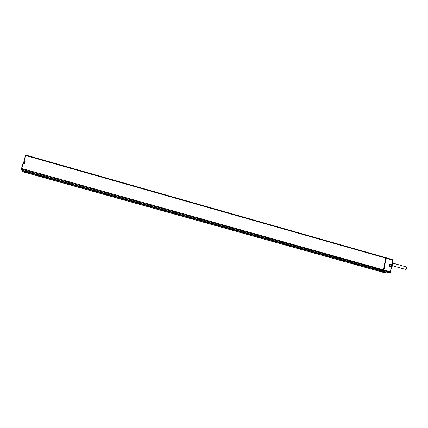 <?xml version="1.0" encoding="UTF-8"?>
<svg xmlns="http://www.w3.org/2000/svg" width="428" height="428" viewBox="0 0 428 428"><rect width="100%" height="100%" fill="white"/><g stroke="black" fill="none" stroke-linecap="round" stroke-linejoin="round"><path stroke-width="0.64" d="M22.149 171.569L378.395 271.01M378.486 271.036L22.101 171.473L22.315 170.526L379.101 270.052L378.668 271.01M21.764 170.114L381.284 270.63M381.38 270.656L383.188 270.416L21.491 169.188L23.23 163.346M21.523 168.461L23.08 163.426L21.437 169.162L21.635 168.471L383.552 269.854L383.188 270.416M383.552 269.854L385.639 258.063L25.648 155.508L25.846 155.064L385.521 257.586L385.639 258.063M22.384 170.301L22.128 170.751L379.026 270.453M25.065 161.062L23.947 160.623L25.065 161.067L24.268 163.64L23.192 163.432L24.348 163.758L23.085 163.416M391.379 265.504L390.898 265.633M390.636 266.184L390.336 266.409M390.604 266.708L390.331 266.756M392.005 266.553L390.951 266.863M392.744 261.69L393.268 263.937L392.069 263.573M393.262 263.958L392.112 266.467L393.273 263.948M392.112 266.467L390.4 266.061M391.957 264.231L392.251 264.317L391.513 265.922L391.074 265.67M391.278 264.932L390.834 265.729L391.513 265.922M381.872 270.592L383.574 270.528L383.943 269.961L386.024 258.17L385.633 257.726M383.44 270.186L383.75 269.988L385.708 258.33M391.422 267.291L389.154 266.623L389.598 264.076L389.213 266.553L389.63 264.204L391.593 264.766L391.133 264.953L390.309 266.858M385.564 258.501L383.504 270.041M378.555 271.026L379.299 270.111L385.152 271.748L385.858 272.085L385.451 272.904L378.866 271.063M385.981 272.411L385.858 272.085M392.353 261.984L392.503 263.696M391.122 266.323L390.325 266.623M392.155 264.285L391.486 265.66L392.085 264.665M391.679 264.873L391.486 265.66M391.358 265.622L391.727 264.868M391.342 265.424L391.609 264.884M392.941 261.695L392.455 261.353M392.749 261.669L392.481 261.214L392.84 261.465M392.765 261.642L393.091 263.862M391.807 266.516L390.513 266.623M392.551 263.145L392.562 263.712M392.348 261.968L392.417 263.675M405.386 269.346L405.653 269.421C406.616 268.645 406.809 267.805 406.236 266.906L406.081 266.895M23.952 160.618L25.824 155.08M22.047 171.441L22.128 170.756L22.133 171.58L378.432 271.031M21.657 169.97L21.437 169.162L21.748 170.119L381.327 270.651M24.038 161.008L23.465 163.41L24.048 161.094M23.561 163.437L25.541 155.492L23.957 160.618L24.07 161.126L24.968 161.393M25.215 160.955L24.348 163.758M22.925 163.94L22.379 165.711L22.903 163.956M22.117 165.267L22.427 164.17M393.145 263.878L391.914 266.548M389.218 266.553L391.417 267.329L390.593 271.839M390.957 265.023L390.331 266.869M391.866 264.745L392.669 260.133L391.829 264.723M385.949 257.726L392.348 259.534L391.711 264.868M388.469 272.534L388.11 272.54M381.578 270.71L388.212 272.566L390.052 272.336L383.574 270.528M383.943 269.961L390.422 271.78L390.32 272.304L391.219 267.206L389.154 266.623M389.598 264.076L391.593 264.766M386.024 258.17L392.669 260.133M391.203 264.943L389.576 264.515M390.497 272.037L390.32 272.304M385.564 258.475L383.606 269.977M383.483 270.105L385.585 258.357M383.638 269.961L385.746 258.335M385.97 272.476L379.224 270.512M385.885 272.604L385.168 272.898M378.684 271.09L385.526 272.893M25.075 161.046L24.273 163.64M385.521 257.586L25.846 155.064L25.541 155.492M381.525 270.705L388.153 272.561M385.901 257.693L392.348 259.534L392.674 260.096M390.347 266.874L391.122 264.953M391.417 267.329L390.625 271.86M386.008 272.47L385.714 272.866M378.63 271.084L385.211 272.92M406.236 266.906L393.337 263.247M405.509 269.41L392.62 265.767"/></g></svg>

